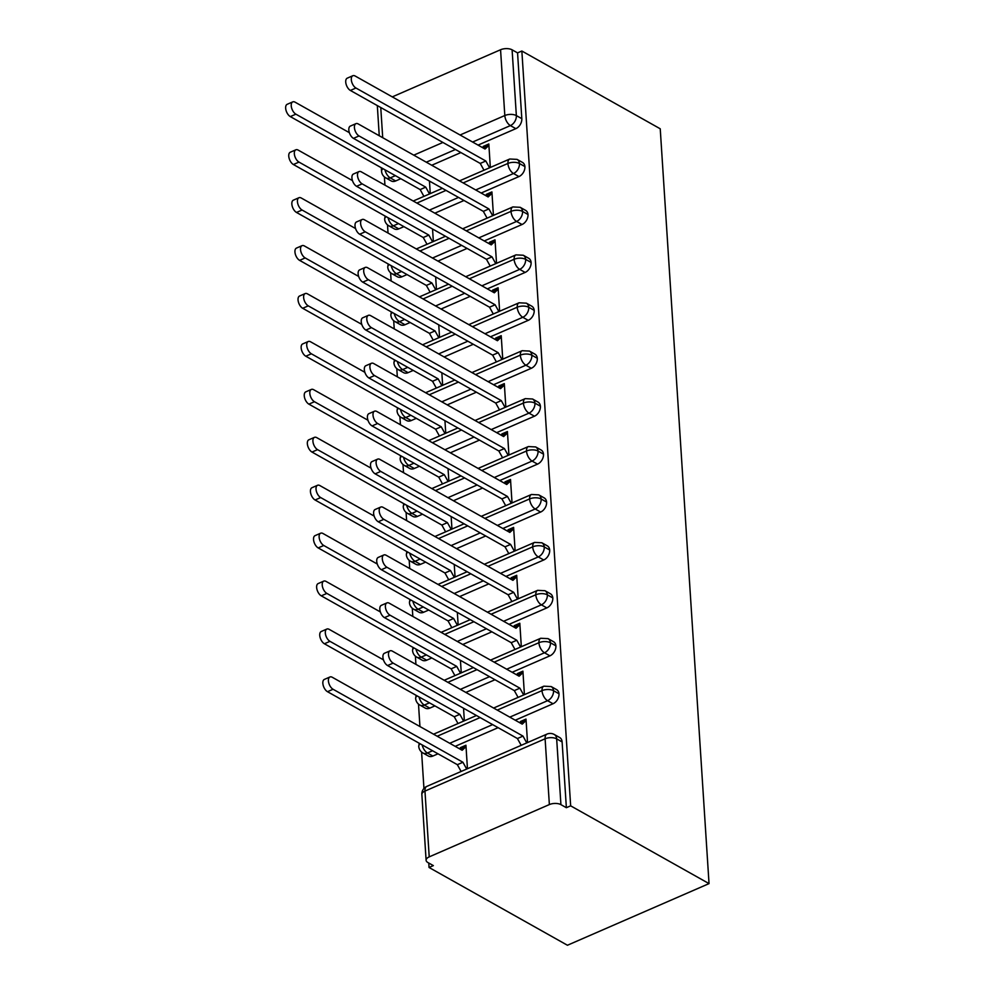 <?xml version="1.0" encoding="UTF-8"?>
<svg xmlns="http://www.w3.org/2000/svg" width="995" height="995" viewBox="0 0 995 995"><rect width="100%" height="100%" fill="white"/><g stroke="black" fill="none" stroke-linecap="round" stroke-linejoin="round"><path stroke-width="1.49" d="M428.77 863.038L429.056 867.478L567.436 945.25L709.037 883.61L660.232 128.79L521.853 51.019L570.657 805.838L709.037 883.61M384.406 176.936L384.928 185.12M387.503 224.858L388.025 233.054M390.6 272.792L391.135 280.976M393.697 320.713L394.231 328.897M396.794 368.635L397.328 376.831M399.903 416.557L400.425 424.753M403 464.491L403.522 472.675M406.097 512.413L406.619 520.596M409.194 560.334L409.729 568.531M412.291 608.268L412.825 616.452M415.388 656.19L415.922 664.374M418.497 704.112L419.94 726.549M421.594 752.033L423.945 788.463M429.218 856.869L549.364 804.569L545.111 738.787L424.964 791.087L429.218 856.869A8.234 3.98 176.3 0 0 426.109 860.277A8.234 3.98 176.3 0 0 427.9 862.541L433.347 865.613L429.056 867.478M562.113 741.934L556.665 738.862A8.234 5.783 -60.7 0 0 554.265 734.484L559.712 737.556A8.234 5.783 119.3 0 1 562.113 741.934L566.366 807.704L570.657 805.838M554.265 734.484A8.234 8.234 0 0 0 546.939 734.123A8.234 4.303 -113.5 0 0 545.111 738.787A8.234 3.98 176.3 0 1 556.665 738.862L560.919 804.644L566.366 807.704M560.919 804.644A8.234 3.98 176.3 0 0 549.364 804.569M460.076 134.997L504.813 115.532L500.56 49.75L392.266 96.888M500.56 49.75A8.234 3.98 -3.7 0 1 512.102 49.825L517.562 52.884L521.853 51.019M521.915 722.345L520.422 721.524L526.007 719.086L527.524 742.568M467.451 768.712L465.934 745.243L460.349 747.668L461.829 748.501M460.349 747.668L460.299 749.235M520.422 721.524L520.385 723.091M395.376 175.655L390.239 177.881L395.687 180.953L400.823 178.714M431.743 165.257L460.896 152.571M478.06 145.096L515.845 128.653L510.385 125.594L472.6 142.036M395.687 180.953A8.234 5.783 119.3 0 1 391.197 180.941L385.737 177.869A8.234 5.783 119.3 0 0 390.239 177.881A8.234 4.303 -113.5 0 1 384.953 169.797M517.562 52.884L521.815 118.666A8.234 5.783 119.3 0 1 515.845 128.653M398.784 228.875A8.234 5.783 119.3 0 1 394.294 228.862L388.834 225.803A8.234 5.783 119.3 0 0 393.336 225.815L398.784 228.875L403.92 226.636M463.185 182.918L507.91 163.454A8.234 3.98 -3.7 0 1 519.452 163.528A8.234 5.783 -60.7 0 0 517.077 159.387L522.524 162.446A8.234 5.783 119.3 0 1 524.912 166.588A8.234 5.783 119.3 0 1 518.942 176.575L513.482 173.516L475.697 189.958M434.852 213.179L464.006 200.492M481.157 193.03L518.942 176.575M490.336 167.458L488.819 143.989L483.234 146.414L483.184 147.981M430.263 193.615L429.454 181.078M401.893 276.797A8.234 5.783 119.3 0 1 397.391 276.784L391.93 273.724A8.234 5.783 119.3 0 0 396.433 273.737L401.893 276.797L407.03 274.57M466.282 230.852L511.007 211.375A8.234 3.98 -3.7 0 1 522.562 211.45A8.234 5.783 -60.7 0 0 520.174 207.308L525.621 210.38A8.234 5.783 119.3 0 1 528.009 214.51A8.234 5.783 119.3 0 1 522.039 224.509L516.579 221.437L478.806 237.88M437.949 261.1L467.103 248.414M484.254 240.952L522.039 224.509M493.433 215.393L491.916 191.911L486.331 194.348L486.294 195.916M433.36 241.536L432.551 228.999M404.99 324.731A8.234 5.783 119.3 0 1 400.487 324.718L395.04 321.646A8.234 5.783 119.3 0 0 399.53 321.659L404.99 324.731L410.127 322.492M469.379 278.774L514.104 259.297A8.234 3.98 -3.7 0 1 525.658 259.372A8.234 5.783 -60.7 0 0 523.27 255.242L528.731 258.302A8.234 5.783 119.3 0 1 531.106 262.444A8.234 5.783 119.3 0 1 525.136 272.431L519.688 269.359L481.903 285.814M441.046 309.035L470.2 296.348M487.351 288.873L525.136 272.431M496.53 263.314L495.012 239.845L489.44 242.27L489.391 243.837M436.457 289.458L435.648 276.921M408.087 372.652A8.234 5.783 119.3 0 1 403.584 372.64L398.137 369.58A8.234 5.783 119.3 0 0 402.639 369.58L408.087 372.652L413.224 370.414M472.476 326.696L517.201 307.231A8.234 3.98 -3.7 0 1 528.755 307.293A8.234 5.783 -60.7 0 0 526.367 303.164L531.827 306.224A8.234 5.783 119.3 0 1 534.203 310.365A8.234 5.783 119.3 0 1 528.233 320.353L522.785 317.293L485 333.735M444.143 356.956L473.297 344.27M490.448 336.795L528.233 320.353M499.627 311.236L498.109 287.766L492.537 290.192L492.488 291.759M439.554 337.392L438.745 324.843M411.184 420.574A8.234 5.783 119.3 0 1 406.681 420.562L401.234 417.502A8.234 5.783 119.3 0 0 405.736 417.514L411.184 420.574L416.32 418.335M475.573 374.617L520.31 355.153A8.234 3.98 -3.7 0 1 531.852 355.227A8.234 5.783 -60.7 0 0 529.464 351.086L534.924 354.158A8.234 5.783 119.3 0 1 537.312 358.287A8.234 5.783 119.3 0 1 531.33 368.274L525.882 365.215L488.097 381.657M447.24 404.878L476.394 392.192M493.557 384.729L531.33 368.274M502.736 359.17L501.219 335.688L495.634 338.113L495.585 339.681M442.651 385.314L441.842 372.777M414.281 468.496A8.234 5.783 119.3 0 1 409.791 468.496L404.331 465.424A8.234 5.783 119.3 0 0 408.833 465.436L414.281 468.496L419.417 466.269M478.67 422.552L523.407 403.074A8.234 3.98 -3.7 0 1 534.949 403.149A8.234 5.783 -60.7 0 0 532.574 399.007L538.021 402.079A8.234 5.783 119.3 0 1 540.409 406.209A8.234 5.783 119.3 0 1 534.439 416.208L528.979 413.136L491.194 429.591M450.349 452.812L479.49 440.113M496.654 432.651L534.439 416.208M505.833 407.092L504.316 383.61L498.731 386.048L498.682 387.615M445.76 433.235L444.939 420.698M417.39 516.43A8.234 5.783 119.3 0 1 412.888 516.417L407.428 513.345A8.234 5.783 119.3 0 0 411.93 513.358L417.39 516.43L422.527 514.191M481.779 470.473L526.504 451.009A8.234 3.98 -3.7 0 1 538.059 451.071A8.234 5.783 -60.7 0 0 535.671 446.942L541.118 450.001A8.234 5.783 119.3 0 1 543.506 454.143A8.234 5.783 119.3 0 1 537.536 464.13L532.076 461.071L494.304 477.513M453.446 500.734L482.6 488.047M499.751 480.573L537.536 464.13M508.93 455.013L507.413 431.544L501.828 433.969L501.791 435.536M448.857 481.157L448.048 468.62M420.487 564.352A8.234 5.783 119.3 0 1 415.985 564.339L410.537 561.279A8.234 5.783 119.3 0 0 415.027 561.292L420.487 564.352L425.624 562.113M484.876 518.395L529.601 498.93A8.234 3.98 -3.7 0 1 541.156 499.005A8.234 5.783 -60.7 0 0 538.768 494.863L544.228 497.923A8.234 5.783 119.3 0 1 546.603 502.065A8.234 5.783 119.3 0 1 540.633 512.052L535.186 508.992L497.4 525.435M456.543 548.655L485.697 535.969M502.848 528.507L540.633 512.052M512.027 502.935L510.51 479.466L504.938 481.891L504.888 483.458M451.954 529.091L451.145 516.542M423.584 612.273A8.234 5.783 119.3 0 1 419.082 612.261L413.634 609.201A8.234 5.783 119.3 0 0 418.124 609.214L423.584 612.273L428.721 610.047M487.973 566.317L532.698 546.852A8.234 3.98 -3.7 0 1 544.253 546.927A8.234 5.783 -60.7 0 0 541.865 542.785L547.325 545.857A8.234 5.783 119.3 0 1 549.7 549.986A8.234 5.783 119.3 0 1 543.73 559.986L538.283 556.914L500.497 573.356M459.64 596.577L488.794 583.891M505.945 576.428L543.73 559.986M515.124 550.869L513.607 527.387L508.035 529.813L507.985 531.392M455.051 577.013L454.242 564.476M426.681 660.207A8.234 5.783 119.3 0 1 422.178 660.195L416.731 657.123A8.234 5.783 119.3 0 0 421.233 657.135L426.681 660.207L431.818 657.969M491.07 614.251L535.795 594.774A8.234 3.98 -3.7 0 1 547.349 594.848A8.234 5.783 -60.7 0 0 544.962 590.707L550.422 593.779A8.234 5.783 119.3 0 1 552.81 597.92A8.234 5.783 119.3 0 1 546.827 607.908L541.379 604.836L503.594 621.29M462.737 644.511L491.891 631.813M509.054 624.35L546.827 607.908M518.221 598.791L516.703 575.309L511.131 577.747L511.082 579.314M458.148 624.935L457.339 612.398M429.778 708.129A8.234 5.783 119.3 0 1 425.288 708.117L419.828 705.045A8.234 5.783 119.3 0 0 424.33 705.057L429.778 708.129L434.914 705.89M494.167 662.172L538.904 642.708A8.234 3.98 -3.7 0 1 550.446 642.77A8.234 5.783 -60.7 0 0 548.071 638.641L553.519 641.7A8.234 5.783 119.3 0 1 555.906 645.842A8.234 5.783 119.3 0 1 549.937 655.829L544.476 652.77L506.691 669.212M465.834 692.433L494.988 679.747M512.151 672.272L549.937 655.829M521.33 646.713L519.813 623.243L514.228 625.668L514.179 627.236M461.257 672.869L460.436 660.319M432.875 756.051A8.234 5.783 119.3 0 1 428.385 756.038L422.925 752.979A8.234 5.783 119.3 0 0 427.427 752.991L432.875 756.051L438.011 753.812M497.264 710.094L542.001 690.629A8.234 3.98 -3.7 0 1 553.543 690.704A8.234 5.783 -60.7 0 0 551.168 686.562L556.615 689.622A8.234 5.783 119.3 0 1 559.003 693.764A8.234 5.783 119.3 0 1 553.033 703.751L547.573 700.691L509.788 717.134M455.175 746.35L498.097 727.668M515.248 720.206L553.033 703.751M524.427 694.634L522.91 671.165L517.325 673.59L517.276 675.157M464.354 720.79L463.546 708.253M551.168 686.562L543.842 686.189A8.234 4.303 -113.5 0 0 542.001 690.629A8.234 4.303 -113.5 0 0 547.573 700.691A8.234 5.783 -60.7 0 0 553.543 690.704L559.003 693.764M437.191 736.25L480.112 717.569M422.925 752.979A8.234 8.234 0 0 1 418.746 746.325A8.234 3.98 -3.7 0 1 418.746 746.25A8.234 3.98 -3.7 0 1 420.251 743.825M517.325 673.59L518.805 674.423M514.228 625.668L515.708 626.502M511.131 577.747L512.612 578.58M508.035 529.813L509.515 530.646M504.938 481.891L506.418 482.724M501.828 433.969L503.321 434.803M498.731 386.048L500.211 386.881M495.634 338.113L497.114 338.947M492.537 290.192L494.017 291.025M489.44 242.27L490.921 243.103M486.331 194.348L487.824 195.169M483.234 146.414L484.714 147.248M548.071 638.641L540.745 638.268A8.234 4.303 -113.5 0 0 538.904 642.708A8.234 4.303 -113.5 0 0 544.476 652.77A8.234 5.783 -60.7 0 0 550.446 642.77L555.906 645.842M447.862 682.334L477.015 669.635M419.828 705.045A8.234 8.234 0 0 1 415.649 698.403A8.234 3.98 -3.7 0 1 415.649 698.328A8.234 3.98 -3.7 0 1 417.141 695.903M544.962 590.707L537.636 590.346A8.234 4.303 -113.5 0 0 535.795 594.774A8.234 4.303 -113.5 0 0 541.379 604.836A8.234 5.783 -60.7 0 0 547.349 594.848L552.81 597.92M444.765 634.4L473.918 621.713M416.731 657.123A8.234 8.234 0 0 1 412.552 650.481A8.234 3.98 -3.7 0 1 412.539 650.407A8.234 3.98 -3.7 0 1 414.044 647.981M541.865 542.785L534.539 542.412A8.234 4.303 -113.5 0 0 532.698 546.852A8.234 4.303 -113.5 0 0 538.283 556.914A8.234 5.783 -60.7 0 0 544.253 546.927L549.7 549.986M441.668 586.478L470.822 573.792M413.634 609.201A8.234 8.234 0 0 1 409.442 602.56A8.234 3.98 -3.7 0 1 409.442 602.485A8.234 3.98 -3.7 0 1 410.947 600.047M538.768 494.863L531.442 494.49A8.234 4.303 -113.5 0 0 529.601 498.93A8.234 4.303 -113.5 0 0 535.186 508.992A8.234 5.783 -60.7 0 0 541.156 499.005L546.603 502.065M438.571 538.556L467.712 525.87M410.537 561.279A8.234 8.234 0 0 1 406.346 554.625A8.234 3.98 -3.7 0 1 406.346 554.551A8.234 3.98 -3.7 0 1 407.851 552.125M535.671 446.942L528.345 446.568A8.234 4.303 -113.5 0 0 526.504 451.009A8.234 4.303 -113.5 0 0 532.076 461.071A8.234 5.783 -60.7 0 0 538.059 451.071L543.506 454.143M435.462 490.622L464.615 477.936M407.428 513.345A8.234 8.234 0 0 1 403.249 506.704A8.234 3.98 -3.7 0 1 403.249 506.629A8.234 3.98 -3.7 0 1 404.754 504.204M532.574 399.007L525.248 398.634A8.234 4.303 -113.5 0 0 523.407 403.074A8.234 4.303 -113.5 0 0 528.979 413.136A8.234 5.783 -60.7 0 0 534.949 403.149L540.409 406.209M432.365 442.7L461.518 430.014M404.331 465.424A8.234 8.234 0 0 1 400.152 458.782A8.234 3.98 -3.7 0 1 400.152 458.707A8.234 3.98 -3.7 0 1 401.657 456.282M529.464 351.086L522.139 350.713A8.234 4.303 -113.5 0 0 520.31 355.153A8.234 4.303 -113.5 0 0 525.882 365.215A8.234 5.783 -60.7 0 0 531.852 355.227L537.312 358.287M429.268 394.779L458.421 382.092M401.234 417.502A8.234 8.234 0 0 1 397.055 410.848A8.234 3.98 -3.7 0 1 397.042 410.786A8.234 3.98 -3.7 0 1 398.547 408.348M526.367 303.164L519.042 302.791A8.234 4.303 -113.5 0 0 517.201 307.231A8.234 4.303 -113.5 0 0 522.785 317.293A8.234 5.783 -60.7 0 0 528.755 307.293L534.203 310.365M426.171 346.857L455.324 334.158M398.137 369.58A8.234 8.234 0 0 1 393.958 362.926A8.234 3.98 -3.7 0 1 393.945 362.852A8.234 3.98 -3.7 0 1 395.45 360.426M523.27 255.242L515.945 254.869A8.234 4.303 -113.5 0 0 514.104 259.297A8.234 4.303 -113.5 0 0 519.688 269.359A8.234 5.783 -60.7 0 0 525.658 259.372L531.106 262.444M423.074 298.923L452.228 286.237M395.04 321.646A8.234 8.234 0 0 1 390.848 315.005A8.234 3.98 -3.7 0 1 390.848 314.93A8.234 3.98 -3.7 0 1 392.353 312.505M520.174 207.308L512.848 206.935A8.234 4.303 -113.5 0 0 511.007 211.375A8.234 4.303 -113.5 0 0 516.579 221.437A8.234 5.783 -60.7 0 0 522.562 211.45L528.009 214.51M419.965 251.001L449.118 238.315M391.93 273.724A8.234 8.234 0 0 1 387.751 267.083A8.234 3.98 -3.7 0 1 387.751 267.008A8.234 3.98 -3.7 0 1 389.256 264.583M517.077 159.387L509.751 159.013A8.234 4.303 -113.5 0 0 507.91 163.454A8.234 4.303 -113.5 0 0 513.482 173.516A8.234 5.783 -60.7 0 0 519.452 163.528L524.912 166.588M416.868 203.079L446.021 190.393M388.834 225.803A8.234 8.234 0 0 1 384.655 219.149A8.234 3.98 -3.7 0 1 384.655 219.074A8.234 3.98 -3.7 0 1 386.159 216.649M520.522 722.955L526.094 720.529L522.226 724.124L392.366 651.14A6.865 3.582 66.5 0 0 390.015 650.842A6.865 3.582 66.5 0 0 388.796 656.625A6.865 3.582 66.5 0 0 393.137 663.118L387.565 665.543A6.865 3.582 -113.5 0 1 383.224 659.051A6.865 3.582 -113.5 0 1 384.443 653.267L390.015 650.842M521.193 745.33L517.425 738.539L387.565 665.543M526.765 742.904L522.997 736.101L393.137 663.118M522.997 736.101L517.425 738.539M333.064 689.261L327.492 691.699A6.865 3.582 -113.5 0 1 323.151 685.194A6.865 3.582 -113.5 0 1 324.358 679.411L329.942 676.986A6.865 3.582 66.5 0 0 328.723 682.769A6.865 3.582 66.5 0 0 333.064 689.261L462.924 762.257L466.692 769.048M460.449 749.098L466.021 746.673L462.153 750.267L332.293 677.284A6.865 3.582 66.5 0 0 329.942 676.986M327.492 691.699L457.352 764.682L461.108 771.473M457.352 764.682L462.924 762.257M517.425 675.033L522.997 672.608L519.129 676.202L389.269 603.206A6.865 3.582 66.5 0 0 386.918 602.908A6.865 3.582 66.5 0 0 385.699 608.704A6.865 3.582 66.5 0 0 390.04 615.196L384.468 617.621A6.865 3.582 -113.5 0 1 380.127 611.129A6.865 3.582 -113.5 0 1 381.334 605.346L386.918 602.908M518.084 697.395L514.328 690.605L384.468 617.621M523.668 694.97L519.9 688.179L390.04 615.196M519.9 688.179L514.328 690.605M514.328 627.111L519.9 624.673L516.032 628.268L386.172 555.285A6.865 3.582 66.5 0 0 383.821 554.986A6.865 3.582 66.5 0 0 382.602 560.77A6.865 3.582 66.5 0 0 386.943 567.274L381.371 569.7A6.865 3.582 -113.5 0 1 377.03 563.195A6.865 3.582 -113.5 0 1 378.237 557.411L383.821 554.986M514.987 649.474L511.219 642.683L381.371 569.7M520.572 647.048L516.803 640.258L386.943 567.274M516.803 640.258L511.219 642.683M511.219 579.177L516.803 576.752L512.935 580.346L383.075 507.363A6.865 3.582 66.5 0 0 380.724 507.064A6.865 3.582 66.5 0 0 379.505 512.848A6.865 3.582 66.5 0 0 383.846 519.34L378.262 521.766A6.865 3.582 -113.5 0 1 373.921 515.273A6.865 3.582 -113.5 0 1 375.14 509.49L380.724 507.064M511.89 601.552L508.122 594.761L378.262 521.766M517.462 599.127L513.706 592.336L383.846 519.34M513.706 592.336L508.122 594.761M508.122 531.255L513.706 528.83L509.826 532.424L379.966 459.441A6.865 3.582 66.5 0 0 377.615 459.143A6.865 3.582 66.5 0 0 376.408 464.926A6.865 3.582 66.5 0 0 380.749 471.419L375.165 473.844A6.865 3.582 -113.5 0 1 370.824 467.351A6.865 3.582 -113.5 0 1 372.043 461.568L377.615 459.143M508.793 553.618L505.025 546.827L375.165 473.844M514.365 551.193L510.609 544.402L380.749 471.419M510.609 544.402L505.025 546.827M329.967 641.34L324.395 643.765A6.865 3.582 -113.5 0 1 320.054 637.273A6.865 3.582 -113.5 0 1 321.261 631.489L326.845 629.064A6.865 3.582 66.5 0 0 325.626 634.847A6.865 3.582 66.5 0 0 329.967 641.34L459.827 714.323L463.595 721.114M383.461 659.859L329.196 629.362A6.865 3.582 66.5 0 0 326.845 629.064M324.395 643.765L454.255 716.761L458.011 723.552M454.255 716.761L459.827 714.323M326.87 593.418L321.285 595.843A6.865 3.582 -113.5 0 1 316.945 589.351A6.865 3.582 -113.5 0 1 318.164 583.567L323.748 581.13A6.865 3.582 66.5 0 0 322.529 586.926A6.865 3.582 66.5 0 0 326.87 593.418L456.73 666.401L460.486 673.192M380.364 611.937L326.099 581.441A6.865 3.582 66.5 0 0 323.748 581.13M321.285 595.843L451.145 668.827L454.914 675.617M451.145 668.827L456.73 666.401M323.773 545.496L318.189 547.922A6.865 3.582 -113.5 0 1 313.848 541.429A6.865 3.582 -113.5 0 1 315.067 535.633L320.639 533.208A6.865 3.582 66.5 0 0 319.432 538.991A6.865 3.582 66.5 0 0 323.773 545.496L453.633 618.48L457.389 625.27M377.267 564.016L322.989 533.507A6.865 3.582 66.5 0 0 320.639 533.208M318.189 547.922L448.048 620.905L451.817 627.696M448.048 620.905L453.633 618.48M320.676 497.562L315.092 500A6.865 3.582 -113.5 0 1 310.751 493.495A6.865 3.582 -113.5 0 1 311.97 487.712L317.542 485.286A6.865 3.582 66.5 0 0 316.335 491.07A6.865 3.582 66.5 0 0 320.676 497.562L450.524 570.558L454.292 577.349M374.157 516.082L319.892 485.585A6.865 3.582 66.5 0 0 317.542 485.286M315.092 500L444.952 572.983L448.72 579.774M444.952 572.983L450.524 570.558M505.025 483.334L510.609 480.908L506.729 484.503L376.869 411.507A6.865 3.582 66.5 0 0 374.518 411.209A6.865 3.582 66.5 0 0 373.312 416.992A6.865 3.582 66.5 0 0 377.652 423.497L372.068 425.922A6.865 3.582 -113.5 0 1 367.727 419.43A6.865 3.582 -113.5 0 1 368.946 413.634L374.518 411.209M505.696 505.696L501.928 498.905L372.068 425.922M511.268 503.271L507.5 496.48L377.652 423.497M507.5 496.48L501.928 498.905M317.567 449.64L311.995 452.066A6.865 3.582 -113.5 0 1 307.654 445.573A6.865 3.582 -113.5 0 1 308.873 439.79L314.445 437.365A6.865 3.582 66.5 0 0 313.226 443.148A6.865 3.582 66.5 0 0 317.567 449.64L447.427 522.624L451.195 529.415M371.06 468.16L316.796 437.663A6.865 3.582 66.5 0 0 314.445 437.365M311.995 452.066L441.855 525.062L445.611 531.852M441.855 525.062L447.427 522.624M501.928 435.4L507.5 432.974L503.632 436.569L373.772 363.585A6.865 3.582 66.5 0 0 371.421 363.287A6.865 3.582 66.5 0 0 370.202 369.07A6.865 3.582 66.5 0 0 374.543 375.563L368.971 378A6.865 3.582 -113.5 0 1 364.63 371.496A6.865 3.582 -113.5 0 1 365.849 365.712L371.421 363.287M502.587 457.775L498.831 450.984L368.971 378M508.171 455.349L504.403 448.558L374.543 375.563M504.403 448.558L498.831 450.984M314.47 401.719L308.898 404.144A6.865 3.582 -113.5 0 1 304.557 397.652A6.865 3.582 -113.5 0 1 305.763 391.868L311.348 389.431A6.865 3.582 66.5 0 0 310.129 395.226A6.865 3.582 66.5 0 0 314.47 401.719L444.33 474.702L448.098 481.493M367.963 420.238L313.699 389.729A6.865 3.582 66.5 0 0 311.348 389.431M308.898 404.144L438.758 477.127L442.514 483.918M438.758 477.127L444.33 474.702M498.831 387.478L504.403 385.053L500.535 388.647L370.675 315.664A6.865 3.582 66.5 0 0 368.324 315.365A6.865 3.582 66.5 0 0 367.105 321.149A6.865 3.582 66.5 0 0 371.446 327.641L365.874 330.066A6.865 3.582 -113.5 0 1 361.533 323.574A6.865 3.582 -113.5 0 1 362.74 317.791L368.324 315.365M499.49 409.853L495.734 403.062L365.874 330.066M505.074 407.415L501.306 400.624L371.446 327.641M501.306 400.624L495.734 403.062M311.373 353.797L305.801 356.222A6.865 3.582 -113.5 0 1 301.46 349.718A6.865 3.582 -113.5 0 1 302.667 343.934L308.251 341.509A6.865 3.582 66.5 0 0 307.032 347.292A6.865 3.582 66.5 0 0 311.373 353.797L441.233 426.78L445.001 433.571M364.866 372.304L310.602 341.807A6.865 3.582 66.5 0 0 308.251 341.509M305.801 356.222L435.648 429.206L439.417 435.997M435.648 429.206L441.233 426.78M495.734 339.556L501.306 337.131L497.438 340.725L367.578 267.742A6.865 3.582 66.5 0 0 365.227 267.431A6.865 3.582 66.5 0 0 364.008 273.227A6.865 3.582 66.5 0 0 368.349 279.719L362.765 282.145A6.865 3.582 -113.5 0 1 358.436 275.652A6.865 3.582 -113.5 0 1 359.643 269.869L365.227 267.431M496.393 361.919L492.624 355.128L362.765 282.145M501.978 359.493L498.209 352.703L368.349 279.719M498.209 352.703L492.624 355.128M308.276 305.863L302.691 308.288A6.865 3.582 -113.5 0 1 298.351 301.796A6.865 3.582 -113.5 0 1 299.57 296.012L305.154 293.587A6.865 3.582 66.5 0 0 303.935 299.371A6.865 3.582 66.5 0 0 308.276 305.863L438.136 378.859L441.892 385.65M361.77 324.382L307.505 293.886A6.865 3.582 66.5 0 0 305.154 293.587M302.691 308.288L432.551 381.284L436.32 388.075M432.551 381.284L438.136 378.859M492.624 291.634L498.209 289.197L494.328 292.804L364.481 219.808A6.865 3.582 66.5 0 0 362.13 219.509A6.865 3.582 66.5 0 0 360.911 225.293A6.865 3.582 66.5 0 0 365.252 231.798L359.668 234.223A6.865 3.582 -113.5 0 1 355.327 227.731A6.865 3.582 -113.5 0 1 356.546 221.935L362.13 219.509M493.296 313.997L489.528 307.206L359.668 234.223M498.868 311.572L495.112 304.781L365.252 231.798M495.112 304.781L489.528 307.206M305.179 257.941L299.594 260.367A6.865 3.582 -113.5 0 1 295.254 253.874A6.865 3.582 -113.5 0 1 296.473 248.091L302.045 245.666A6.865 3.582 66.5 0 0 300.838 251.449A6.865 3.582 66.5 0 0 305.179 257.941L435.039 330.925L438.795 337.715M358.673 276.461L304.395 245.964A6.865 3.582 66.5 0 0 302.045 245.666M299.594 260.367L429.454 333.35L433.223 340.141M429.454 333.35L435.039 330.925M489.528 243.7L495.112 241.275L491.231 244.869L361.372 171.886A6.865 3.582 66.5 0 0 359.021 171.588A6.865 3.582 66.5 0 0 357.814 177.371A6.865 3.582 66.5 0 0 362.155 183.864L356.571 186.301A6.865 3.582 -113.5 0 1 352.23 179.796A6.865 3.582 -113.5 0 1 353.449 174.013L359.021 171.588M490.199 266.075L486.431 259.285L356.571 186.301M495.771 263.65L492.015 256.859L362.155 183.864M492.015 256.859L486.431 259.285M302.07 210.02L296.498 212.445A6.865 3.582 -113.5 0 1 292.157 205.953A6.865 3.582 -113.5 0 1 293.376 200.157L298.948 197.731A6.865 3.582 66.5 0 0 297.741 203.515A6.865 3.582 66.5 0 0 302.07 210.02L431.929 283.003L435.698 289.794M355.563 228.539L301.298 198.03A6.865 3.582 66.5 0 0 298.948 197.731M296.498 212.445L426.357 285.428L430.126 292.219M426.357 285.428L431.929 283.003M486.431 195.779L492.003 193.353L488.135 196.948L358.275 123.965A6.865 3.582 66.5 0 0 355.924 123.666A6.865 3.582 66.5 0 0 354.717 129.45A6.865 3.582 66.5 0 0 359.046 135.942L353.474 138.367A6.865 3.582 -113.5 0 1 349.133 131.875A6.865 3.582 -113.5 0 1 350.352 126.091L355.924 123.666M487.09 218.154L483.334 211.363L353.474 138.367M492.674 215.716L488.906 208.925L359.046 135.942M488.906 208.925L483.334 211.363M298.973 162.085L293.401 164.523A6.865 3.582 -113.5 0 1 289.06 158.018A6.865 3.582 -113.5 0 1 290.266 152.235L295.851 149.81A6.865 3.582 66.5 0 0 294.632 155.593A6.865 3.582 66.5 0 0 298.973 162.085L428.833 235.081L432.601 241.872M352.466 180.605L298.201 150.108A6.865 3.582 66.5 0 0 295.851 149.81M293.401 164.523L423.261 237.506L427.017 244.297M423.261 237.506L428.833 235.081M483.334 147.857L488.906 145.432L485.038 149.026L355.178 76.03A6.865 3.582 66.5 0 0 352.827 75.732A6.865 3.582 66.5 0 0 351.608 81.528A6.865 3.582 66.5 0 0 355.949 88.02L350.377 90.445A6.865 3.582 -113.5 0 1 346.036 83.953A6.865 3.582 -113.5 0 1 347.243 78.17L352.827 75.732M483.993 170.22L480.237 163.429L350.377 90.445M489.577 167.794L485.809 161.003L355.949 88.02M485.809 161.003L480.237 163.429M295.876 114.164L290.304 116.589A6.865 3.582 -113.5 0 1 285.963 110.097A6.865 3.582 -113.5 0 1 287.169 104.313L292.754 101.888A6.865 3.582 66.5 0 0 291.535 107.671A6.865 3.582 66.5 0 0 295.876 114.164L425.736 187.147L429.504 193.938M349.369 132.683L295.105 102.186A6.865 3.582 66.5 0 0 292.754 101.888M290.304 116.589L420.164 189.585L423.92 196.376M420.164 189.585L425.736 187.147M546.939 734.123L426.793 786.411A8.234 4.303 -113.5 0 0 424.964 791.087A8.234 3.98 176.3 0 0 421.855 794.495L426.109 860.277M380.762 107.522L382.714 137.696M413.771 155.158L442.924 142.459M512.102 49.825L516.355 115.594L521.815 118.666M381.334 167.757L381.558 171.227A8.234 3.98 -3.7 0 1 383.05 168.727M504.813 115.532A8.234 3.98 -3.7 0 1 516.355 115.594A8.234 5.783 -60.7 0 1 510.385 125.594A8.234 4.303 -113.5 0 1 504.813 115.532M492.637 724.609L449.715 743.29M432.564 750.752L427.427 752.991A8.234 4.303 -113.5 0 1 422.141 744.894M489.54 676.675L460.387 689.361M429.467 702.831L424.33 705.057A8.234 4.303 -113.5 0 1 419.044 696.973M486.443 628.753L457.29 641.439M426.37 654.897L421.233 657.135A8.234 4.303 -113.5 0 1 415.947 649.051M483.346 580.831L454.193 593.517M423.261 606.975L418.124 609.214A8.234 4.303 -113.5 0 1 412.85 601.117M480.237 532.897L451.083 545.596M420.164 559.053L415.027 561.292A8.234 4.303 -113.5 0 1 409.753 553.195M477.14 484.975L447.986 497.662M417.067 511.131L411.93 513.358A8.234 4.303 -113.5 0 1 406.656 505.273M474.043 437.054L444.889 449.74M413.97 463.197L408.833 465.436A8.234 4.303 -113.5 0 1 403.547 457.352M470.946 389.132L441.792 401.818M410.873 415.276L405.736 417.514A8.234 4.303 -113.5 0 1 400.45 409.418M467.849 341.198L438.695 353.897M407.776 367.354L402.639 369.58A8.234 4.303 -113.5 0 1 397.353 361.496M464.74 293.276L435.599 305.962M404.666 319.42L399.53 321.659A8.234 4.303 -113.5 0 1 394.256 313.574M461.643 245.355L432.489 258.041M401.57 271.498L396.433 273.737A8.234 4.303 -113.5 0 1 391.159 265.64M458.546 197.433L429.392 210.119M398.473 223.576L393.336 225.815A8.234 4.303 -113.5 0 1 388.062 217.718M455.449 149.499L426.295 162.185M379.257 135.755L377.316 105.582M426.793 786.411A8.234 8.234 0 0 0 421.855 794.495M433.546 734.198L476.468 715.517M493.619 708.042L543.842 686.189M419.218 743.253L418.746 746.25M444.218 680.282L473.371 667.595M490.523 660.12L540.745 638.268M416.121 695.331L415.649 698.328M441.121 632.347L470.274 619.661M487.426 612.199L537.636 590.346M413.024 647.409L412.539 650.407M438.011 584.426L467.165 571.739M484.329 564.277L534.539 542.412M409.928 599.475L409.442 602.485M434.914 536.504L464.068 523.818M481.232 516.343L531.442 494.49M406.831 551.553L406.346 554.551M431.818 488.582L460.971 475.884M478.122 468.421L528.345 446.568M403.734 503.632L403.249 506.629M428.721 440.648L457.874 427.962M475.025 420.499L525.248 398.634M400.624 455.71L400.152 458.707M425.624 392.726L454.777 380.04M471.928 372.578L522.139 350.713M397.527 407.776L397.042 410.786M422.527 344.805L451.68 332.119M468.832 324.644L519.042 302.791M394.43 359.854L393.945 362.852M419.417 296.883L448.571 284.184M465.735 276.722L515.945 254.869M391.333 311.933L390.848 314.93M416.32 248.949L445.474 236.263M462.625 228.8L512.848 206.935M388.237 263.998L387.751 267.008M381.558 171.227A8.234 8.234 0 0 0 385.737 177.869M413.224 201.027L442.377 188.341M459.528 180.866L509.751 159.013M385.14 216.077L384.655 219.074"/></g></svg>
